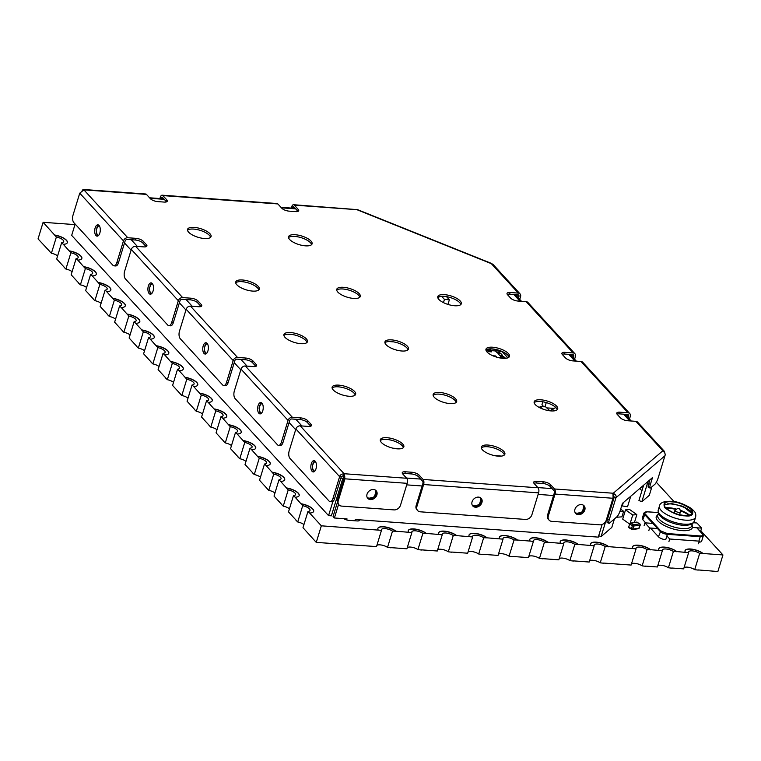 <?xml version="1.0" encoding="UTF-8"?>
<svg xmlns="http://www.w3.org/2000/svg" width="761" height="761" viewBox="0 0 761 761"><rect width="100%" height="100%" fill="white"/><g stroke="black" fill="none" stroke-linecap="round" stroke-linejoin="round"><path stroke-width="1.14" d="M204.395 238.516A12.29 4.509 -163 0 1 192.438 234.978A12.29 4.509 -163 0 1 187.539 229.365A12.29 4.509 -163 0 1 194.207 227.396A12.29 4.509 -163 0 1 206.155 230.935A12.29 4.509 -163 0 1 211.054 236.547A12.29 4.509 -163 0 1 204.395 238.516M210.569 237.318A12.29 4.509 17 0 0 193.684 229.08A12.29 4.509 17 0 0 187.51 230.269M252.585 291.092A12.29 4.509 -163 0 1 240.638 287.553A12.29 4.509 -163 0 1 235.739 281.941A12.29 4.509 -163 0 1 242.398 279.981A12.29 4.509 -163 0 1 254.355 283.511A12.29 4.509 -163 0 1 259.254 289.132A12.29 4.509 -163 0 1 252.585 291.092M258.769 289.903A12.29 4.509 17 0 0 241.884 281.665A12.29 4.509 17 0 0 235.71 282.854M300.785 343.677A12.29 4.509 -163 0 1 288.838 340.138A12.29 4.509 -163 0 1 283.939 334.526A12.29 4.509 -163 0 1 290.597 332.557A12.29 4.509 -163 0 1 302.555 336.096A12.29 4.509 -163 0 1 307.454 341.708A12.29 4.509 -163 0 1 300.785 343.677M306.968 342.479A12.29 4.509 17 0 0 290.084 334.241A12.29 4.509 17 0 0 283.91 335.43M348.985 396.253A12.29 4.509 -163 0 1 337.028 392.714A12.29 4.509 -163 0 1 332.138 387.102A12.29 4.509 -163 0 1 338.797 385.142A12.29 4.509 -163 0 1 350.754 388.671A12.29 4.509 -163 0 1 355.644 394.293A12.29 4.509 -163 0 1 348.985 396.253M355.168 395.064A12.29 4.509 17 0 0 338.284 386.826A12.29 4.509 17 0 0 332.1 388.015M397.185 448.838A12.29 4.509 -163 0 1 385.228 445.299A12.29 4.509 -163 0 1 380.329 439.687A12.29 4.509 -163 0 1 386.997 437.718A12.29 4.509 -163 0 1 398.945 441.256A12.29 4.509 -163 0 1 403.844 446.869A12.29 4.509 -163 0 1 397.185 448.838M403.359 447.639A12.29 4.509 17 0 0 386.483 439.401A12.29 4.509 17 0 0 380.3 440.59M353.608 298.426A12.29 4.509 -163 0 1 341.651 294.887A12.29 4.509 -163 0 1 336.762 289.266A12.29 4.509 -163 0 1 343.42 287.306A12.29 4.509 -163 0 1 355.377 290.845A12.29 4.509 -163 0 1 360.267 296.457A12.29 4.509 -163 0 1 353.608 298.426M359.791 297.228A12.29 4.509 17 0 0 342.907 288.99A12.29 4.509 17 0 0 336.723 290.179M401.808 351.002A12.29 4.509 -163 0 1 389.851 347.463A12.29 4.509 -163 0 1 384.952 341.851A12.29 4.509 -163 0 1 391.62 339.891A12.29 4.509 -163 0 1 403.568 343.42A12.29 4.509 -163 0 1 408.467 349.042A12.29 4.509 -163 0 1 401.808 351.002M407.982 349.813A12.29 4.509 17 0 0 391.106 341.575A12.29 4.509 17 0 0 384.923 342.764M450.008 403.587A12.29 4.509 -163 0 1 438.051 400.048A12.29 4.509 -163 0 1 433.152 394.436A12.29 4.509 -163 0 1 439.82 392.467A12.29 4.509 -163 0 1 451.768 396.005A12.29 4.509 -163 0 1 456.667 401.618A12.29 4.509 -163 0 1 450.008 403.587M456.181 402.388A12.29 4.509 17 0 0 439.297 394.15A12.29 4.509 17 0 0 433.123 395.34M498.198 456.162A12.29 4.509 -163 0 1 486.25 452.624A12.29 4.509 -163 0 1 481.352 447.011A12.29 4.509 -163 0 1 488.01 445.052A12.29 4.509 -163 0 1 499.967 448.581A12.29 4.509 -163 0 1 504.866 454.203A12.29 4.509 -163 0 1 498.198 456.162M504.381 454.973A12.29 4.509 17 0 0 487.497 446.736A12.29 4.509 17 0 0 481.323 447.925M454.631 305.751A12.29 4.509 -163 0 1 442.674 302.212A12.29 4.509 -163 0 1 437.775 296.6A12.29 4.509 -163 0 1 444.443 294.64A12.29 4.509 -163 0 1 456.391 298.169A12.29 4.509 -163 0 1 461.29 303.791A12.29 4.509 -163 0 1 454.631 305.751M460.805 304.562A12.29 4.509 17 0 0 443.929 296.314A12.29 4.509 17 0 0 437.746 297.513M502.821 358.326A12.29 4.509 -163 0 1 490.874 354.797A12.29 4.509 -163 0 1 485.975 349.175A12.29 4.509 -163 0 1 492.633 347.216A12.29 4.509 -163 0 1 504.591 350.754A12.29 4.509 -163 0 1 509.49 356.367A12.29 4.509 -163 0 1 502.821 358.326M509.004 357.137A12.29 4.509 17 0 0 492.12 348.899A12.29 4.509 17 0 0 485.946 350.089M551.021 410.911A12.29 4.509 -163 0 1 539.073 407.373A12.29 4.509 -163 0 1 534.174 401.76A12.29 4.509 -163 0 1 540.833 399.801A12.29 4.509 -163 0 1 552.79 403.33A12.29 4.509 -163 0 1 557.689 408.952A12.29 4.509 -163 0 1 551.021 410.911M557.204 409.722A12.29 4.509 17 0 0 540.32 401.475A12.29 4.509 17 0 0 534.146 402.674M305.408 245.841A12.29 4.509 -163 0 1 293.461 242.302A12.29 4.509 -163 0 1 288.562 236.69A12.29 4.509 -163 0 1 295.22 234.73A12.29 4.509 -163 0 1 307.178 238.26A12.29 4.509 -163 0 1 312.077 243.881A12.29 4.509 -163 0 1 305.408 245.841M311.591 244.652A12.29 4.509 17 0 0 294.707 236.414A12.29 4.509 17 0 0 288.533 237.603M370.417 499.587A5.669 4.48 -42.5 0 1 367.782 498.369A5.669 4.48 -42.5 0 1 367.772 492.614A5.669 4.48 -42.5 0 1 373.508 489.494A5.669 4.48 -42.5 0 1 376.143 490.702A5.669 4.48 -42.5 0 1 376.153 496.467A5.669 4.48 -42.5 0 1 370.417 499.587M367.42 497.913A5.669 4.48 137.5 0 0 369.637 498.731A5.669 4.48 137.5 0 0 375.163 495.915A5.669 4.48 137.5 0 0 375.715 490.312M312.096 471.335A5.669 2.787 94.1 0 1 311.011 464.866A5.669 2.787 94.1 0 1 314.046 460.624A5.669 2.787 94.1 0 1 315.178 461.233A5.669 2.787 94.1 0 1 316.262 467.701A5.669 2.787 94.1 0 1 313.228 471.944A5.669 2.787 94.1 0 1 312.096 471.335M314.854 460.938A5.669 2.787 -85.9 0 0 312.98 463.687M312.609 468.757A5.669 2.787 -85.9 0 0 313.741 471.449A5.669 2.787 -85.9 0 0 314.065 471.753M258.883 413.28A5.669 2.787 94.1 0 1 257.798 406.812A5.669 2.787 94.1 0 1 260.833 402.569A5.669 2.787 94.1 0 1 261.965 403.178A5.669 2.787 94.1 0 1 263.049 409.646A5.669 2.787 94.1 0 1 260.015 413.889A5.669 2.787 94.1 0 1 258.883 413.28M261.641 402.883A5.669 2.787 -85.9 0 0 259.767 405.632M259.396 410.702A5.669 2.787 -85.9 0 0 260.519 413.394A5.669 2.787 -85.9 0 0 260.852 413.699M204.024 353.427A5.669 2.787 94.1 0 1 202.94 346.968A5.669 2.787 94.1 0 1 205.974 342.726A5.669 2.787 94.1 0 1 207.106 343.335A5.669 2.787 94.1 0 1 208.191 349.803A5.669 2.787 94.1 0 1 205.156 354.046A5.669 2.787 94.1 0 1 204.024 353.427M206.783 343.04A5.669 2.787 -85.9 0 0 204.909 345.779M204.538 350.859A5.669 2.787 -85.9 0 0 205.66 353.551A5.669 2.787 -85.9 0 0 205.993 353.846M149.166 293.584A5.669 2.787 94.1 0 1 148.081 287.116A5.669 2.787 94.1 0 1 151.116 282.873A5.669 2.787 94.1 0 1 152.248 283.482A5.669 2.787 94.1 0 1 153.332 289.951A5.669 2.787 94.1 0 1 150.298 294.193A5.669 2.787 94.1 0 1 149.166 293.584M151.915 283.187A5.669 2.787 -85.9 0 0 150.041 285.936M149.679 291.016A5.669 2.787 -85.9 0 0 150.802 293.698A5.669 2.787 -85.9 0 0 151.135 294.003M95.953 235.53A5.669 2.787 94.1 0 1 94.859 229.071A5.669 2.787 94.1 0 1 97.903 224.828A5.669 2.787 94.1 0 1 99.035 225.437A5.669 2.787 94.1 0 1 100.119 231.896A5.669 2.787 94.1 0 1 97.085 236.138A5.669 2.787 94.1 0 1 95.953 235.53M98.702 225.132A5.669 2.787 -85.9 0 0 96.828 227.881M96.466 232.961A5.669 2.787 -85.9 0 0 97.589 235.653A5.669 2.787 -85.9 0 0 97.922 235.948M578.341 514.674A5.669 4.48 -42.5 0 1 575.697 513.456A5.669 4.48 -42.5 0 1 575.687 507.692A5.669 4.48 -42.5 0 1 581.423 504.572A5.669 4.48 -42.5 0 1 584.067 505.789A5.669 4.48 -42.5 0 1 584.067 511.554A5.669 4.48 -42.5 0 1 578.341 514.674M575.345 513A5.669 4.48 137.5 0 0 577.551 513.818A5.669 4.48 137.5 0 0 583.088 510.992A5.669 4.48 137.5 0 0 583.639 505.39M475.454 507.207A5.669 4.48 -42.5 0 1 472.809 505.989A5.669 4.48 -42.5 0 1 472.8 500.234A5.669 4.48 -42.5 0 1 478.536 497.114A5.669 4.48 -42.5 0 1 481.18 498.322A5.669 4.48 -42.5 0 1 481.19 504.086A5.669 4.48 -42.5 0 1 475.454 507.207M472.457 505.532A5.669 4.48 137.5 0 0 474.664 506.35A5.669 4.48 137.5 0 0 480.201 503.535A5.669 4.48 137.5 0 0 480.752 497.932M82.178 190.298L83.282 189.47L83.9 189.87L79.743 193.17L73.056 215.04A5.669 2.787 -85.9 0 0 73.865 222.659L112.894 265.237A5.669 2.787 -85.9 0 0 114.026 265.846A5.669 2.787 -85.9 0 0 116.785 262.754L123.472 240.876A3.786 2.987 -42.5 0 1 127.791 237.746L136 238.345A5.669 2.083 -163 0 1 143.277 241.266L146.416 244.681A5.669 2.083 -163 0 1 146.911 245.984A5.669 2.083 -163 0 1 143.839 246.887L135.62 246.298A3.786 2.987 137.5 0 0 131.311 249.427L124.623 271.296A5.669 2.787 -85.9 0 0 125.432 278.916L167.753 325.08A5.669 2.787 -85.9 0 0 168.885 325.689A5.669 2.787 -85.9 0 0 171.644 322.597L178.331 300.719A3.786 2.987 -42.5 0 1 182.65 297.599L190.859 298.188A5.669 2.083 -163 0 1 198.136 301.109L201.275 304.533A5.669 2.083 -163 0 1 201.77 305.836A5.669 2.083 -163 0 1 198.697 306.74L190.488 306.141A3.786 2.987 137.5 0 0 186.169 309.27L179.482 331.149A5.669 2.787 -85.9 0 0 180.29 338.759L222.612 384.933A5.669 2.787 -85.9 0 0 223.744 385.542A5.669 2.787 -85.9 0 0 226.502 382.45L233.189 360.571A3.786 2.987 -42.5 0 1 237.508 357.442L245.717 358.041A5.669 2.083 -163 0 1 252.994 360.961L256.134 364.376A5.669 2.083 -163 0 1 256.628 365.68A5.669 2.083 -163 0 1 253.556 366.583L245.346 365.993A3.786 2.987 137.5 0 0 241.028 369.123L234.34 390.992A5.669 2.787 -85.9 0 0 235.149 398.612L277.47 444.776A5.669 2.787 -85.9 0 0 278.602 445.385A5.669 2.787 -85.9 0 0 281.361 442.293L288.048 420.414A3.786 2.987 -42.5 0 1 292.367 417.285L300.576 417.884A5.669 2.083 -163 0 1 307.853 420.804L310.992 424.229A5.669 2.083 -163 0 1 311.487 425.532A5.669 2.083 -163 0 1 308.414 426.436L300.205 425.837A3.786 2.987 137.5 0 0 295.886 428.966L289.199 450.845A5.669 2.787 -85.9 0 0 290.008 458.455L329.037 501.033A5.669 2.787 -85.9 0 0 330.169 501.642A5.669 2.787 -85.9 0 0 332.928 498.55L339.615 476.671C339.91 475.064 341.404 474.074 344.096 473.723L344.961 478.821L338.274 500.69A5.669 4.48 137.5 0 0 339.016 504.885A5.669 4.48 137.5 0 0 341.66 506.103L394.036 509.899A5.669 4.48 137.5 0 0 400.505 505.209L407.192 483.33A3.786 1.864 -85.9 0 0 406.659 478.26L402.74 473.979A5.669 2.083 -163 0 1 402.236 472.686A5.669 2.083 -163 0 1 405.318 471.772L411.882 472.248A5.669 2.083 -163 0 1 419.168 475.178L423.078 479.449A3.786 1.864 94.1 0 1 423.62 484.529L416.933 506.398A5.669 4.48 137.5 0 0 417.675 510.593A5.669 4.48 137.5 0 0 420.319 511.811L525.442 519.43A5.669 4.48 137.5 0 0 531.91 514.74L538.598 492.862A3.786 1.864 -85.9 0 0 538.065 487.791L534.146 483.52A5.669 2.083 -163 0 1 533.651 482.217A5.669 2.083 -163 0 1 536.724 481.304L543.297 481.789A5.669 2.083 -163 0 1 550.574 484.709L554.493 488.981A3.786 1.864 94.1 0 1 555.026 494.06L548.339 515.929A5.669 4.48 137.5 0 0 549.081 520.124A5.669 4.48 137.5 0 0 551.725 521.342L599.801 524.824A5.669 4.48 137.5 0 0 606.279 520.134L612.966 498.265L613.261 493.242C615.763 494.707 616.667 496.201 615.963 497.723L609.276 519.601A5.669 1.199 111.9 0 0 608.99 523.302A5.669 1.199 111.9 0 0 609.561 523.092L617.009 516.7A5.669 1.199 111.9 0 0 620.377 510.089L622.441 503.363L652.481 477.623L650.417 484.357A5.669 1.199 111.9 0 0 650.132 488.058A5.669 1.199 111.9 0 0 650.703 487.839L654.888 484.253A5.669 1.199 111.9 0 0 658.255 477.651L664.943 455.772C665.599 454.269 664.905 452.605 662.841 450.769L664.363 451.321L664.857 453.195M664.363 451.321L637.623 422.146A3.786 2.987 137.5 0 0 635.863 421.337L627.654 420.738A5.669 2.083 -163 0 1 620.377 417.818L617.238 414.393A5.669 2.083 -163 0 1 616.743 413.09A5.669 2.083 -163 0 1 619.815 412.186L628.025 412.785A3.786 2.987 -42.5 0 1 629.785 413.594A3.786 2.987 -42.5 0 1 630.289 416.391L629.452 419.102M629.785 413.594L582.764 362.293A3.786 2.987 137.5 0 0 581.004 361.485L572.795 360.885A5.669 2.083 -163 0 1 565.518 357.965L562.379 354.55A5.669 2.083 -163 0 1 561.884 353.247A5.669 2.083 -163 0 1 564.957 352.343L573.166 352.933A3.786 2.987 -42.5 0 1 574.926 353.741A3.786 2.987 -42.5 0 1 575.421 356.538L574.593 359.249M574.926 353.741L527.906 302.45A3.786 2.987 137.5 0 0 526.146 301.641L517.937 301.042A5.669 2.083 -163 0 1 510.65 298.122L507.52 294.697A5.669 2.083 -163 0 1 507.026 293.394A5.669 2.083 -163 0 1 510.098 292.49L518.308 293.09A3.786 2.987 -42.5 0 1 520.067 293.898A3.786 2.987 -42.5 0 1 520.562 296.695L519.734 299.406M291.301 208.076L291.701 206.783A3.786 1.864 94.1 0 1 293.537 204.719A3.786 1.864 94.1 0 1 294.298 205.128L298.217 209.408A5.669 2.083 -163 0 1 298.712 210.702A5.669 2.083 -163 0 1 295.639 211.615L289.066 211.139A5.669 2.083 -163 0 1 281.789 208.21L277.87 203.938A3.786 1.864 -85.9 0 0 277.118 203.529L162.131 195.187A3.786 1.864 94.1 0 1 162.892 195.596L166.811 199.867A5.669 2.083 -163 0 1 167.306 201.17A5.669 2.083 -163 0 1 164.233 202.084L157.66 201.598A5.669 2.083 -163 0 1 150.383 198.678L146.464 194.407A3.786 1.864 -85.9 0 0 145.703 193.998L83.282 189.47M310.726 426.217A5.669 2.083 17 0 0 310.478 425.913L307.339 422.488A5.669 2.083 17 0 0 300.062 419.568L291.853 418.969A1.893 1.493 137.5 0 0 289.694 420.538L283.006 442.417L281.361 442.293M255.867 366.364A5.669 2.083 17 0 0 255.62 366.06L252.481 362.645A5.669 2.083 17 0 0 245.204 359.725L236.994 359.125A1.893 1.493 137.5 0 0 234.835 360.685L228.148 382.564L226.502 382.45M201.009 306.521A5.669 2.083 17 0 0 200.761 306.217L197.622 302.792A5.669 2.083 17 0 0 190.345 299.872L182.136 299.273A1.893 1.493 137.5 0 0 179.976 300.842L173.289 322.721L171.644 322.597M146.141 246.669A5.669 2.083 17 0 0 145.903 246.364L142.764 242.949A5.669 2.083 17 0 0 135.487 240.029L127.277 239.43A1.893 1.493 137.5 0 0 125.118 240.99L118.431 262.868L116.785 262.754M166.535 201.855A5.669 2.083 17 0 0 166.288 201.551L162.369 197.28A1.893 0.932 -85.9 0 0 161.998 197.08A1.893 0.932 -85.9 0 0 161.075 198.107L160.923 198.611M159.896 198.535L160.295 197.251A3.786 1.864 94.1 0 1 162.131 195.187M297.941 211.387A5.669 2.083 17 0 0 297.703 211.092L293.784 206.811A1.893 0.932 -85.9 0 0 293.404 206.612A1.893 0.932 -85.9 0 0 292.481 207.639L292.329 208.143M520.067 293.898L493.328 264.723L491.387 263.382L357.565 209.656L293.537 204.719M518.479 298.036L518.926 296.571A1.893 1.493 137.5 0 0 517.794 294.773L509.585 294.174A5.669 2.083 17 0 0 507.273 294.393M573.337 357.879L573.784 356.424A1.893 1.493 137.5 0 0 572.653 354.616L564.443 354.027A5.669 2.083 17 0 0 562.132 354.245M628.196 417.722L628.643 416.267A1.893 1.493 137.5 0 0 627.511 414.469L619.302 413.87A5.669 2.083 17 0 0 616.99 414.089M548.339 515.929L547.559 515.083L554.246 493.204A1.893 0.932 -85.9 0 0 553.979 490.664L550.06 486.393A5.669 2.083 17 0 0 542.774 483.463L536.21 482.988A5.669 2.083 17 0 0 533.899 483.216M416.933 506.398L416.153 505.542L422.84 483.673A1.893 0.932 -85.9 0 0 422.564 481.133L418.645 476.862A5.669 2.083 17 0 0 411.368 473.932L404.804 473.456A5.669 2.083 17 0 0 402.493 473.675M300.205 425.837L344.096 473.723L343.582 475.406L344.181 477.965L337.494 499.844A5.669 4.48 137.5 0 0 338.236 504.029L339.016 504.885M330.169 501.642L331.815 501.765A5.669 2.787 -85.9 0 0 334.574 498.674L341.261 476.795L343.582 475.406M612.748 494.926L614.251 497.038L607.563 518.916A5.669 1.199 111.9 0 0 607.268 522.617L608.99 523.302M278.602 445.385L280.248 445.508A5.669 2.787 -85.9 0 0 283.006 442.417M223.744 385.542L225.389 385.656A5.669 2.787 -85.9 0 0 228.148 382.564M168.885 325.689L170.521 325.813A5.669 2.787 -85.9 0 0 173.289 322.721M114.026 265.846L115.662 265.96A5.669 2.787 -85.9 0 0 118.431 262.868M650.417 484.357L648.705 483.663A5.669 1.199 111.9 0 0 648.41 487.373L650.132 488.058M648.705 483.663L649.865 479.858M547.559 515.083A5.669 4.48 137.5 0 0 548.301 519.268L549.081 520.124M416.153 505.542A5.669 4.48 137.5 0 0 416.895 509.737L417.675 510.593M367.221 497.551A5.669 4.48 137.5 0 0 368.286 497.998A5.669 4.48 137.5 0 0 369.085 498.132M472.248 505.171A5.669 4.48 137.5 0 0 473.323 505.618A5.669 4.48 137.5 0 0 474.122 505.751M575.135 512.638A5.669 4.48 137.5 0 0 576.201 513.085A5.669 4.48 137.5 0 0 577.009 513.218M388.852 341.537L393.618 341.879M489.865 348.861L494.631 349.213M287.829 334.212L292.595 334.555M332.928 501.394L328.571 515.635L71.677 235.387L75.139 224.057M340.842 478.165L342.84 478.308L344.762 476.5M346.731 519.953L347.045 518.897L334.412 517.984L338.569 504.391M602.141 524.462L598.279 537.123L355.263 519.497L354.864 520.781M368.286 497.998L369.351 498.179C373.974 497.019 374.669 498.179 375.734 491.178A5.669 4.48 137.5 0 0 375.373 490.074M473.323 505.618L474.379 505.799C479.011 504.638 479.706 505.799 480.762 498.797A5.669 4.48 137.5 0 0 480.41 497.694M576.201 513.085L577.266 513.256C581.899 512.096 582.593 513.266 583.649 506.255A5.669 4.48 137.5 0 0 583.297 505.152M651.901 486.821L649.304 495.306L641.846 501.699L648.039 481.428M614.403 518.945L611.806 527.43L601.076 536.619L605.737 521.39M342.84 478.308L331.368 515.834L328.571 515.635M334.412 517.984L333.08 516.529L337.389 502.441M345.123 519.383L345.313 518.774M641.846 501.699L638.926 500.529L643.606 485.223M601.076 536.619L598.717 535.677M671.801 568.02L683.673 568.876L688.648 552.629A6.621 2.426 17 0 1 688.61 551.944A6.621 2.426 17 0 1 692.196 550.888A6.621 2.426 17 0 1 699.663 553.428L694.698 569.675A6.621 2.426 17 0 0 687.221 567.135A6.621 2.426 17 0 0 684.053 567.649M645.518 566.108L657.39 566.974L662.365 550.717A6.621 2.426 17 0 1 662.327 550.041A6.621 2.426 17 0 1 665.913 548.985A6.621 2.426 17 0 1 673.38 551.516L668.415 567.773A6.621 2.426 17 0 0 660.948 565.233A6.621 2.426 17 0 0 657.77 565.746M603.635 563.073L631.116 565.062L636.082 548.814A6.621 2.426 17 0 1 636.044 548.129A6.621 2.426 17 0 1 639.63 547.073A6.621 2.426 17 0 1 647.097 549.613L642.132 565.861A6.621 2.426 17 0 0 634.664 563.33A6.621 2.426 17 0 0 631.487 563.844M573.242 560.867L589.223 562.027L594.198 545.77A6.621 2.426 17 0 1 594.16 545.095A6.621 2.426 17 0 1 597.746 544.039A6.621 2.426 17 0 1 605.214 546.569L600.248 562.826A6.621 2.426 17 0 0 592.781 560.286A6.621 2.426 17 0 0 589.604 560.8M542.859 558.66L558.84 559.82L563.806 543.573A6.621 2.426 17 0 1 563.768 542.888A6.621 2.426 17 0 1 567.354 541.832A6.621 2.426 17 0 1 574.821 544.372L569.856 560.619A6.621 2.426 17 0 0 562.389 558.079A6.621 2.426 17 0 0 559.211 558.593M512.467 556.453L528.448 557.613L533.423 541.366A6.621 2.426 17 0 1 533.385 540.681A6.621 2.426 17 0 1 536.971 539.625A6.621 2.426 17 0 1 544.438 542.165L539.473 558.412A6.621 2.426 17 0 0 532.006 555.882A6.621 2.426 17 0 0 528.828 556.396M482.084 554.255L498.065 555.416L503.031 539.159A6.621 2.426 17 0 1 502.992 538.484A6.621 2.426 17 0 1 506.579 537.428A6.621 2.426 17 0 1 514.046 539.958L509.08 556.215A6.621 2.426 17 0 0 501.613 553.675A6.621 2.426 17 0 0 498.436 554.189M451.692 552.048L467.673 553.209L472.648 536.952A6.621 2.426 17 0 1 472.61 536.277A6.621 2.426 17 0 1 476.196 535.221A6.621 2.426 17 0 1 483.663 537.761L478.698 554.008A6.621 2.426 17 0 0 471.221 551.468A6.621 2.426 17 0 0 468.053 551.982M421.309 549.842L437.29 551.002L442.255 534.755A6.621 2.426 17 0 1 442.217 534.07A6.621 2.426 17 0 1 445.803 533.014A6.621 2.426 17 0 1 453.271 535.554L448.305 551.801A6.621 2.426 17 0 0 440.838 549.261A6.621 2.426 17 0 0 437.661 549.775M390.916 547.635L406.897 548.795L411.872 532.548A6.621 2.426 17 0 1 411.834 531.863A6.621 2.426 17 0 1 415.42 530.807A6.621 2.426 17 0 1 422.888 533.347L417.922 549.594A6.621 2.426 17 0 0 410.445 547.064A6.621 2.426 17 0 0 407.278 547.578M303.934 524.614A6.621 2.426 -163 0 0 297.732 521.96L302.707 505.704A6.621 2.426 -163 0 1 310.022 510.393A6.621 2.426 -163 0 1 307.958 511.44L302.992 527.687L316.262 542.393L376.514 546.598L381.48 530.341A6.621 2.426 17 0 1 381.442 529.666A6.621 2.426 17 0 1 385.028 528.61A6.621 2.426 17 0 1 392.495 531.14L387.53 547.397A6.621 2.426 17 0 0 380.062 544.857A6.621 2.426 17 0 0 376.885 545.371M57.617 255.905A6.621 2.426 -163 0 0 51.415 253.242L56.381 236.994A6.621 2.426 -163 0 1 63.705 241.675A6.621 2.426 -163 0 1 61.641 242.721L56.675 258.978L64.352 267.358M72.105 271.706A6.621 2.426 -163 0 0 65.903 269.052L70.878 252.795A6.621 2.426 -163 0 1 78.193 257.484A6.621 2.426 -163 0 1 76.129 258.531L71.163 274.788L78.84 283.159M86.592 287.515A6.621 2.426 -163 0 0 80.4 284.852L85.365 268.604A6.621 2.426 -163 0 1 92.68 273.285A6.621 2.426 -163 0 1 90.626 274.34L85.651 290.588L93.337 298.968M101.08 303.325A6.621 2.426 -163 0 0 94.887 300.662L99.853 284.414A6.621 2.426 -163 0 1 107.168 289.094A6.621 2.426 -163 0 1 105.113 290.141L100.138 306.398L107.824 314.778M115.567 319.125A6.621 2.426 -163 0 0 109.375 316.471L114.34 300.215A6.621 2.426 -163 0 1 121.655 304.904A6.621 2.426 -163 0 1 119.601 305.951L114.635 322.207L122.312 330.578M130.064 334.935A6.621 2.426 -163 0 0 123.862 332.272L128.828 316.024A6.621 2.426 -163 0 1 136.152 320.704A6.621 2.426 -163 0 1 134.088 321.76L129.123 338.008L136.799 346.388M144.552 350.745A6.621 2.426 -163 0 0 138.35 348.081L143.325 331.834A6.621 2.426 -163 0 1 150.64 336.514A6.621 2.426 -163 0 1 148.576 337.57L143.61 353.817L151.287 362.198M159.039 366.545A6.621 2.426 -163 0 0 152.847 363.891L157.812 347.634A6.621 2.426 -163 0 1 165.127 352.324A6.621 2.426 -163 0 1 163.063 353.37L158.098 369.627L165.784 377.998M173.527 382.355A6.621 2.426 -163 0 0 167.334 379.691L172.3 363.444A6.621 2.426 -163 0 1 179.615 368.124A6.621 2.426 -163 0 1 177.56 369.18L172.585 385.427L180.271 393.808M188.015 398.165A6.621 2.426 -163 0 0 181.822 395.501L186.787 379.254A6.621 2.426 -163 0 1 194.103 383.934A6.621 2.426 -163 0 1 192.048 384.99L187.082 401.237L194.759 409.618M202.512 413.965A6.621 2.426 -163 0 0 196.309 411.311L201.275 395.054A6.621 2.426 -163 0 1 208.6 399.744A6.621 2.426 -163 0 1 206.535 400.79L201.57 417.047L209.246 425.418M216.999 429.775A6.621 2.426 -163 0 0 210.797 427.111L215.772 410.864A6.621 2.426 -163 0 1 223.087 415.544A6.621 2.426 -163 0 1 221.023 416.6L216.057 432.847L223.734 441.228M231.487 445.585A6.621 2.426 -163 0 0 225.285 442.921L230.26 426.674A6.621 2.426 -163 0 1 237.575 431.354A6.621 2.426 -163 0 1 235.51 432.41L230.545 448.657L238.231 457.038M245.974 461.394A6.621 2.426 -163 0 0 239.782 458.731L244.747 442.474A6.621 2.426 -163 0 1 252.062 447.164A6.621 2.426 -163 0 1 250.008 448.21L245.032 464.467L252.719 472.847M260.462 477.195A6.621 2.426 -163 0 0 254.269 474.541L259.235 458.284A6.621 2.426 -163 0 1 266.55 462.973A6.621 2.426 -163 0 1 264.495 464.02L259.53 480.267L267.206 488.648M274.959 493.004A6.621 2.426 -163 0 0 268.757 490.341L273.722 474.093A6.621 2.426 -163 0 1 281.037 478.774A6.621 2.426 -163 0 1 278.983 479.83L274.017 496.077L281.694 504.457M289.446 508.814A6.621 2.426 -163 0 0 283.244 506.151L288.219 489.894A6.621 2.426 -163 0 1 295.534 494.583A6.621 2.426 -163 0 1 293.47 495.63L288.505 511.887L296.181 520.267M148.576 337.57L150.24 339.149A10.407 3.815 17 0 0 154.302 337.456A10.407 3.815 17 0 0 141.765 329.903L143.325 331.834M150.24 339.149L157.812 347.634M163.063 353.37L164.728 354.959A10.407 3.815 17 0 0 168.799 353.256A10.407 3.815 17 0 0 156.252 345.713M164.728 354.959L172.3 363.444M177.56 369.18L179.216 370.769A10.407 3.815 17 0 0 183.287 369.066A10.407 3.815 17 0 0 170.74 361.523M179.216 370.769L186.787 379.254M192.048 384.99L193.713 386.578A10.407 3.815 17 0 0 197.774 384.876A10.407 3.815 17 0 0 185.227 377.323M193.713 386.578L201.275 395.054M206.535 400.79L208.2 402.379A10.407 3.815 17 0 0 212.262 400.676A10.407 3.815 17 0 0 199.724 393.133M208.2 402.379L215.772 410.864M221.023 416.6L222.688 418.189A10.407 3.815 17 0 0 226.749 416.486A10.407 3.815 17 0 0 214.212 408.942M222.688 418.189L230.26 426.674M235.51 432.41L237.175 433.998A10.407 3.815 17 0 0 241.247 432.296A10.407 3.815 17 0 0 228.7 424.743M237.175 433.998L244.747 442.474M250.008 448.21L251.663 449.799A10.407 3.815 17 0 0 255.734 448.096A10.407 3.815 17 0 0 243.187 440.552M251.663 449.799L259.235 458.284M264.495 464.02L266.15 465.608A10.407 3.815 17 0 0 270.222 463.906A10.407 3.815 17 0 0 257.675 456.362M266.15 465.608L273.722 474.093M278.983 479.83L280.647 481.418A10.407 3.815 17 0 0 284.709 479.715A10.407 3.815 17 0 0 272.172 472.162M280.647 481.418L288.219 489.894M293.47 495.63L295.135 497.218A10.407 3.815 17 0 0 299.197 495.516A10.407 3.815 17 0 0 286.659 487.972M295.135 497.218L302.707 505.704M307.958 511.44L309.622 513.028A10.407 3.815 17 0 0 313.694 511.325A10.407 3.815 17 0 0 301.147 503.782M309.622 513.028L321.342 525.813L381.48 530.341M392.495 531.14L395.929 531.216A10.407 3.815 17 0 0 385.266 526.935A10.407 3.815 17 0 0 377.875 528.391A10.407 3.815 17 0 0 378.16 529.932M395.929 531.216L411.872 532.548M422.888 533.347L426.312 533.423A10.407 3.815 17 0 0 415.658 529.133A10.407 3.815 17 0 0 408.267 530.588A10.407 3.815 17 0 0 408.543 532.139M426.312 533.423L442.255 534.755M453.271 535.554L456.705 535.63A10.407 3.815 17 0 0 446.041 531.34A10.407 3.815 17 0 0 438.65 532.795A10.407 3.815 17 0 0 438.935 534.336M456.705 535.63L472.648 536.952M483.663 537.761L487.088 537.837A10.407 3.815 17 0 0 476.434 533.547A10.407 3.815 17 0 0 469.042 535.002A10.407 3.815 17 0 0 469.318 536.543M487.088 537.837L503.031 539.159M514.046 539.958L517.48 540.034A10.407 3.815 17 0 0 506.816 535.754A10.407 3.815 17 0 0 499.425 537.209A10.407 3.815 17 0 0 499.711 538.75M517.48 540.034L533.423 541.366M544.438 542.165L547.863 542.241A10.407 3.815 17 0 0 537.209 537.951A10.407 3.815 17 0 0 529.818 539.406A10.407 3.815 17 0 0 530.094 540.957M547.863 542.241L563.806 543.573M574.821 544.372L578.255 544.448A10.407 3.815 17 0 0 567.592 540.158A10.407 3.815 17 0 0 560.201 541.613A10.407 3.815 17 0 0 560.486 543.154M578.255 544.448L594.198 545.77M605.214 546.569L608.638 546.655A10.407 3.815 17 0 0 597.984 542.365A10.407 3.815 17 0 0 590.593 543.82A10.407 3.815 17 0 0 590.869 545.361M608.638 546.655L636.082 548.814M647.097 549.613L650.522 549.689A10.407 3.815 17 0 0 639.868 545.399A10.407 3.815 17 0 0 632.477 546.855A10.407 3.815 17 0 0 632.762 548.396M650.522 549.689L662.365 550.717M673.38 551.516L676.805 551.592A10.407 3.815 17 0 0 666.151 547.311A10.407 3.815 17 0 0 658.76 548.767A10.407 3.815 17 0 0 659.036 550.308M676.805 551.592L688.648 552.629M699.663 553.428L703.088 553.504A10.407 3.815 17 0 0 692.434 549.214A10.407 3.815 17 0 0 685.043 550.669A10.407 3.815 17 0 0 685.319 552.21M703.088 553.504L722.95 554.94L700.824 530.798M673.837 501.585L673.723 501.242A10.407 3.815 17 0 0 672.22 501.385M673.723 501.242L656.315 482.255M74.978 224.609L43.12 222.298L56.381 236.994M61.641 242.721L63.306 244.31A10.407 3.815 17 0 0 67.368 242.607A10.407 3.815 17 0 0 54.83 235.063M63.306 244.31L70.878 252.795M76.129 258.531L77.793 260.119A10.407 3.815 17 0 0 81.855 258.417A10.407 3.815 17 0 0 69.318 250.873M77.793 260.119L85.365 268.604M90.626 274.34L92.281 275.929A10.407 3.815 17 0 0 96.352 274.226A10.407 3.815 17 0 0 83.805 266.683M92.281 275.929L99.853 284.414M105.113 290.141L106.768 291.729A10.407 3.815 17 0 0 110.84 290.036A10.407 3.815 17 0 0 98.293 282.483M106.768 291.729L114.34 300.215M119.601 305.951L121.265 307.539A10.407 3.815 17 0 0 125.327 305.836A10.407 3.815 17 0 0 112.78 298.293M121.265 307.539L128.828 316.024M134.088 321.76L135.753 323.349A10.407 3.815 17 0 0 139.815 321.646A10.407 3.815 17 0 0 127.277 314.103M135.753 323.349L141.765 329.903M553.96 408.4L546.74 407.877M543.782 406.745L541.946 404.738L542.84 401.798M629.442 523.901L622.698 519.126L625.523 509.87L629.613 509.499L636.852 514.626L632.762 514.997L625.523 509.87M629.452 497.352L630.355 497.485L627.53 506.74L622.26 505.941L621.861 505.256M501.613 456.086L494.146 455.544M400.6 448.752L393.123 448.21M337.313 500.586L336.352 499.53M641.913 490.759A4.728 1.731 -163 0 1 641.609 490.455L639.801 488.486M359.696 519.811A4.728 1.731 -163 0 1 359.696 520.191A4.728 1.731 -163 0 1 357.128 520.943L348.919 520.353A4.728 1.731 -163 0 1 343.763 518.66M616.343 517.271L621.927 516.843L623.63 511.297L619.873 511.582M488.552 349.004L489.713 350.269M698.084 569.922L717.88 571.53L722.95 554.94M43.12 222.298L38.05 238.887L49.865 251.549M694.698 569.675L698.246 570.103M668.415 567.773L671.973 568.201M642.132 565.861L645.689 566.298M600.248 562.826L603.796 563.254M569.856 560.619L573.413 561.047M539.473 558.412L543.021 558.85M509.08 556.215L512.638 556.643M478.698 554.008L482.246 554.436M448.305 551.801L451.863 552.229M417.922 549.594L421.47 550.032M387.53 547.397L391.087 547.825M321.342 525.813L316.262 542.393M297.732 521.96L295.962 520.248M283.244 506.151L281.475 504.438M268.757 490.341L266.987 488.638M254.269 474.541L252.5 472.828M239.782 458.731L238.003 457.019M225.285 442.921L223.515 441.209M210.797 427.111L209.028 425.409M196.309 411.311L194.54 409.599M181.822 395.501L180.053 393.789M167.334 379.691L165.556 377.989M152.847 363.891L151.068 362.179M138.35 348.081L136.58 346.369M123.862 332.272L122.093 330.569M109.375 316.471L107.605 314.759M94.887 300.662L93.108 298.949M80.4 284.852L78.621 283.149M65.903 269.052L64.133 267.339M51.415 253.242L49.646 251.53M340.205 486.907L341.137 487.915M447.953 304.419L449.37 299.767L446.507 296.647M438.983 296.771L438.365 298.807M449.37 299.767L444.443 299.415L441.589 296.286M443.463 302.621L444.443 299.415M623.278 502.64L622.26 505.941M629.994 496.885L630.355 497.485M634.474 522.407L636.852 514.626M637.471 522.455A0.942 0.542 123 0 0 637.062 522.189L639.659 523.882L633.276 524.786L630.679 523.092L637.062 522.189A0.942 0.694 -98.1 0 0 636.672 522.094L629.775 523.511A0.942 0.694 81.9 0 1 630.289 522.997L632.762 514.997M554.883 410.75L551.896 409.304L551.402 410.93M551.896 409.304L555.863 407.573M620.672 509.147L623.63 511.297M546.265 402.588L544.981 406.774M490.902 348.938L490.474 350.364M496.229 350.745L496.572 349.613M542.583 408.971L540.082 406.64L539.749 407.734M540.082 406.64L545.57 406.793L549.87 410.797M488.343 351.62L487.145 350.079L490.426 350.317L491.635 351.858L488.343 351.62L487.173 350.336L485.984 350.25M496.562 352.21L495.354 350.678L498.645 350.916L499.844 352.448L496.562 352.21L495.382 350.935L490.674 350.593M507.853 357.841L501.956 351.411L498.893 351.182M505.038 358.012L506.816 358.146M501.623 358.212L500.529 356.319L503.82 356.557L504.933 358.374M500.529 356.319L501.528 358.203M497.894 357.499L501.651 357.775M492.852 355.768L495.601 355.967L496.714 357.175M499.663 355.168L502.469 355.549L499.616 355.339L497.799 353.133L499.616 355.339M488.4 351.449L491.682 351.687M496.61 352.048L499.901 352.286M505.066 357.927L501.784 357.689M502.517 355.377L500.652 353.342L497.799 353.133M673.675 501.413A10.407 3.815 17 0 0 672.886 501.461M703.04 553.675A10.407 3.815 17 0 0 692.491 549.404A10.407 3.815 17 0 0 685.014 550.755M676.757 551.763A10.407 3.815 17 0 0 666.208 547.492A10.407 3.815 17 0 0 658.741 548.852M650.474 549.861A10.407 3.815 17 0 0 639.934 545.589A10.407 3.815 17 0 0 632.458 546.94M608.591 546.817A10.407 3.815 17 0 0 598.041 542.545A10.407 3.815 17 0 0 590.565 543.906M578.198 544.61A10.407 3.815 17 0 0 567.658 540.348A10.407 3.815 17 0 0 560.182 541.699M547.815 542.412A10.407 3.815 17 0 0 537.266 538.141A10.407 3.815 17 0 0 529.789 539.492M517.423 540.205A10.407 3.815 17 0 0 506.883 535.934A10.407 3.815 17 0 0 499.406 537.295M487.04 537.998A10.407 3.815 17 0 0 476.491 533.727A10.407 3.815 17 0 0 469.014 535.088M456.648 535.792A10.407 3.815 17 0 0 446.108 531.53A10.407 3.815 17 0 0 438.631 532.881M426.265 533.594A10.407 3.815 17 0 0 415.715 529.323A10.407 3.815 17 0 0 408.238 530.674M395.872 531.387A10.407 3.815 17 0 0 385.332 527.116A10.407 3.815 17 0 0 377.856 528.476M313.665 511.411A10.407 3.815 17 0 0 301.09 503.953M299.168 495.601A10.407 3.815 17 0 0 286.602 488.143M284.681 479.801A10.407 3.815 17 0 0 272.115 472.334M270.193 463.991A10.407 3.815 17 0 0 257.627 456.524M255.706 448.181A10.407 3.815 17 0 0 243.139 440.724M241.218 432.372A10.407 3.815 17 0 0 228.652 424.914M226.721 416.571A10.407 3.815 17 0 0 214.155 409.104M212.233 400.762A10.407 3.815 17 0 0 199.667 393.304M197.746 384.952A10.407 3.815 17 0 0 185.18 377.494M183.258 369.152A10.407 3.815 17 0 0 170.692 361.684M168.771 353.342A10.407 3.815 17 0 0 156.205 345.884M154.274 337.532A10.407 3.815 17 0 0 141.708 330.074M139.786 321.732A10.407 3.815 17 0 0 127.22 314.264M125.299 305.922A10.407 3.815 17 0 0 112.733 298.464M110.811 290.112A10.407 3.815 17 0 0 98.245 282.654M96.324 274.312A10.407 3.815 17 0 0 83.758 266.845M81.827 258.502A10.407 3.815 17 0 0 69.261 251.044M67.339 242.692A10.407 3.815 17 0 0 54.773 235.235M662.06 517.727A17.864 6.545 17 0 0 662.479 518.041A17.864 6.545 17 0 0 683.216 525.309A17.864 6.545 17 0 0 686.412 525.356A17.864 6.545 17 0 0 686.926 525.328M686.412 525.356C693.813 524.082 691.892 524.424 694.374 521.18L694.403 521.104A18.911 6.935 -163 0 1 694.384 521.152A18.911 6.935 -163 0 1 684.139 524.177A18.911 6.935 -163 0 1 665.742 518.736A18.911 6.935 -163 0 1 658.217 510.098A18.911 6.935 -163 0 1 658.227 510.051L659.445 506.075A18.911 6.935 -163 0 0 666.978 514.712A18.911 6.935 -163 0 0 685.366 520.153A18.911 6.935 -163 0 0 695.621 517.128C696.049 514.74 695.64 512.847 694.384 511.459L691.445 508.519C683.635 503.772 676.91 501.366 671.259 501.299C663.982 501.061 660.044 502.65 659.445 506.075M650.436 528.029L658.455 536.781A5.669 2.083 17 0 0 665.732 539.701L667.378 534.317A5.669 2.083 -163 0 1 660.101 531.387L644.424 514.293A5.669 2.083 -163 0 1 643.93 512.99L642.284 518.374A5.669 2.083 17 0 0 642.779 519.677L645.737 522.902M698.988 542.098A5.669 2.083 17 0 0 701.661 541.176L703.307 535.792A5.669 2.083 -163 0 1 700.234 536.695L698.978 540.814M658.455 536.781L660.748 530.921L667.302 533.556L667.378 534.317L700.234 536.695L700.149 535.934L667.302 533.556M692.453 527.459L701.632 528.134L696.933 522.997L693.518 522.75M700.548 531.682L701.632 528.134M648.838 530.579L649.637 527.972L657.485 528.543M644.139 525.451L644.938 522.836L649.637 527.972M652.786 523.406L644.938 522.836M666.893 535.915L669.718 539.007L668.919 541.613M698.484 543.754L699.283 541.147L669.718 539.007M344.096 473.723L406.659 478.26M423.078 479.449L538.065 487.791M554.493 488.981L613.261 493.242L662.841 450.769L635.863 421.337M628.025 412.785L581.004 361.485M573.166 352.933L526.146 301.641M518.308 293.09L491.33 263.658L356.861 209.665L294.298 205.128M277.87 203.938L162.892 195.596M146.464 194.407L83.9 189.87L127.791 237.746M135.62 246.298L182.65 297.599M190.488 306.141L237.508 357.442M245.346 365.993L292.367 417.285M344.181 477.965L344.961 478.821L407.192 483.33M295.886 428.966L339.615 476.671L341.261 476.795M310.478 425.913L310.992 424.229M307.339 422.488L307.853 420.804M300.062 419.568L300.576 417.884M241.028 369.123L288.048 420.414M255.62 366.06L256.134 364.376M252.481 362.645L252.994 360.961M245.204 359.725L245.717 358.041M186.169 309.27L233.189 360.571M200.761 306.217L201.275 304.533M197.622 302.792L198.136 301.109M190.345 299.872L190.859 298.188M131.311 249.427L178.331 300.719M145.903 246.364L146.416 244.681M142.764 242.949L143.277 241.266M135.487 240.029L136 238.345M79.743 193.17L123.472 240.876M166.288 201.551L166.811 199.867M297.703 211.092L298.217 209.408M509.585 294.174L510.098 292.49M564.443 354.027L564.957 352.343M619.302 413.87L619.815 412.186M614.251 497.038L615.963 497.723L664.943 455.772M555.026 494.06L612.966 498.265M550.06 486.393L550.574 484.709M542.774 483.463L543.297 481.789M536.21 482.988L536.724 481.304M423.62 484.529L538.598 492.862M418.645 476.862L419.168 475.178M411.368 473.932L411.882 472.248M404.804 473.456L405.318 471.772M163.282 198.269L161.075 198.107M294.688 207.801L292.481 207.639M518.926 296.571L517.233 294.726M573.784 356.424L572.091 354.578M628.643 416.267L626.95 414.422M338.274 500.69L337.494 499.844M332.928 498.55L334.574 498.674M609.276 519.601L607.563 518.916M150.031 198.298L164.252 199.334M281.437 207.829L295.658 208.866M301.946 425.97L295.791 419.254M247.078 366.117L240.933 359.411M192.219 306.274L186.074 299.558M137.361 246.421L131.215 239.715M552.096 488.61L537.875 487.582M420.69 479.078L406.469 478.051M513.856 294.488L520.001 301.194M568.714 354.331L574.859 361.037M623.573 414.184L629.718 420.89M124.509 242.978L131.092 250.15M179.368 302.821L185.95 310.003M234.226 362.674L240.809 369.846M289.085 422.517L295.668 429.699M406.726 484.871L422.127 485.984M538.132 494.403L553.532 495.516M612.767 498.912L614.003 497.846M630.289 522.997A0.942 0.694 81.9 0 1 630.679 523.092A0.942 0.542 123 0 0 629.785 524.025L632.381 525.718A0.942 0.542 -57 0 1 633.276 524.786A0.942 0.694 81.9 0 1 633.666 526.041L640.049 525.147A0.942 0.694 -98.1 0 0 639.659 523.882A0.942 0.542 -57 0 1 640.068 524.519M640.087 524.671L639.126 528.172L632.743 529.076L633.666 526.041L632.381 525.718L631.459 528.743L628.862 527.05L629.518 523.654L628.862 527.05A0.942 0.542 123 0 0 629.242 527.801M638.213 528.591A0.942 0.694 -98.1 0 0 639.126 528.172L639.25 527.763M632.743 529.076A0.942 0.694 81.9 0 1 631.839 529.494A0.942 0.542 -57 0 1 631.459 528.743L632.743 529.076M628.852 526.545L628.986 527.754L632.229 529.589L638.603 528.686L640.305 524.995L639.915 523.929L636.672 522.094M437.984 298.188L438.326 297.075M447.116 296.761A0.942 0.751 -42.5 0 1 447.088 296.923L447.059 297.247M691.873 524.063A17.864 6.545 -163 0 1 682.227 528.543A17.864 6.545 -163 0 1 663.25 522.474A17.864 6.545 -163 0 1 658.665 513.913M692.044 523.968L692.415 527.601A18.911 6.935 -163 0 1 682.17 530.617A18.911 6.935 -163 0 1 663.773 525.185A18.911 6.935 -163 0 1 656.239 516.538L658.579 513.742M688.933 515.311A16.761 6.145 17 0 0 680.496 510.878M675.473 509.337A16.761 6.145 17 0 0 669.271 508.329A16.761 6.145 17 0 0 665.999 508.3M671.896 501.642C677.975 501.708 684.691 504.4 692.034 509.727C694.099 514.674 691.72 516.709 684.91 515.834C678.831 515.777 672.125 513.076 664.772 507.749C662.707 502.812 665.085 500.776 671.896 501.642M665.523 507.787A17.018 6.24 -163 0 1 669.29 507.787A17.018 6.24 -163 0 1 675.939 508.9M671.621 503.582L683.102 506.407L692.434 513.951M684.672 515.577C691.245 516.424 693.537 514.455 691.549 509.689C684.462 504.562 677.994 501.965 672.134 501.899C665.561 501.061 663.278 503.021 665.266 507.787C672.343 512.924 678.822 515.52 684.672 515.577M667.302 503.868A17.018 6.24 -163 0 1 670.479 503.906A17.018 6.24 -163 0 1 690.332 510.907M680.363 510.25A17.018 6.24 -163 0 1 689.609 515.149M660.748 530.921L645.081 513.827L642.779 519.677M645.081 513.827C644.082 512.448 644.852 511.792 647.392 511.839L643.93 512.99M647.392 511.839L658.17 512.619M696.819 527.782L702.822 534.441M702.47 533.946C703.468 535.316 702.688 535.982 700.149 535.934M674.969 510.27L677.794 508.367C679.468 508.224 680.334 509.413 680.401 511.925A2.835 1.037 -163 0 1 678.86 512.381A2.835 1.037 -163 0 1 676.101 511.563A2.835 1.037 -163 0 1 674.969 510.27L674.122 513.057M98.397 235.606L96.714 233.551L96.124 230.231L97.579 226.807L99.13 225.541M151.61 293.66L149.927 291.606L149.337 288.286L150.792 284.852L152.343 283.596M206.469 353.504L204.785 351.449L204.195 348.129L205.651 344.704L207.201 343.439M261.327 413.356L259.644 411.301L259.054 407.972L260.509 404.548L262.06 403.292M314.55 471.411L312.866 469.347L312.267 466.027L313.722 462.602L315.273 461.337M631.192 420.995L625.038 414.288M576.334 361.142L570.179 354.436M521.475 301.299L515.321 294.593M295.192 208.352L280.971 207.325M163.786 198.821L149.565 197.793M446.964 296.229L447.116 297.313M684.481 515.482C691.026 515.045 693.433 514.208 691.692 512.943C692.415 511.953 689.314 509.708 682.408 506.198L671.811 503.687C665.495 504.296 663.078 504.876 664.581 505.447L665.009 507.111C669.433 511.725 675.93 514.512 684.481 515.482M658.208 510.127C658.417 514.255 657.219 513.047 662.479 518.041M694.384 521.152L695.621 517.128M647.278 511.773L658.16 512.562M696.981 527.792L702.736 534.07L703.307 535.792M679.544 514.712L680.401 511.925"/></g></svg>
